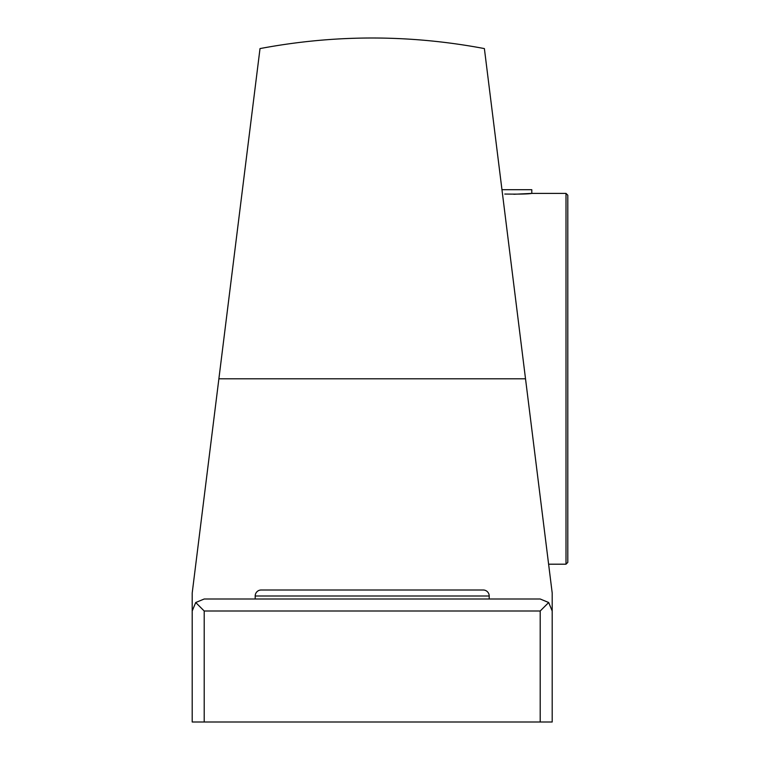 <?xml version="1.0" encoding="UTF-8"?>
<svg xmlns="http://www.w3.org/2000/svg" width="760" height="760" viewBox="0 0 760 760"><rect width="100%" height="100%" fill="white"/><g stroke="black" fill="none" stroke-linecap="round" stroke-linejoin="round"><path stroke-width="1.14" d="M513.808 194.275L531.8 193.401C528.694 194.028 519.688 194.246 504.782 194.047M567.796 378.803L567.796 225.197M567.796 195.196L567.796 562.4L566 564.195L566 193.401L567.796 195.196M566 193.401L531.8 193.401L531.8 189.696L501.961 189.696M192.204 593L192.204 722L192.204 611.002L195.719 602.519L204.202 599.003L540.198 599.003L548.682 602.519L552.197 611.002L552.197 722L552.197 678.5L552.197 722L192.204 722L192.204 593L260.015 48.583L218.88 378.803L525.521 378.803L484.386 48.583L552.197 593L552.197 636.5L552.197 593M260.015 48.583C334.799 34.475 409.592 34.475 484.386 48.583L485.906 60.733M218.88 378.803L254.381 93.803M540.198 722L540.198 611.002L548.682 602.519M540.198 611.002L204.202 611.002L195.719 602.519M489.203 599.003L489.203 596.001A6.004 6.004 0 0 0 483.198 589.997L261.202 589.997A6.004 6.004 0 0 0 255.198 596.001L255.198 599.003M204.202 722L204.202 611.002M261.202 589.997A6.004 6.004 0 0 0 255.198 596.001L489.203 596.001A6.004 6.004 0 0 0 483.198 589.997M548.615 564.195L566 564.195"/></g></svg>
